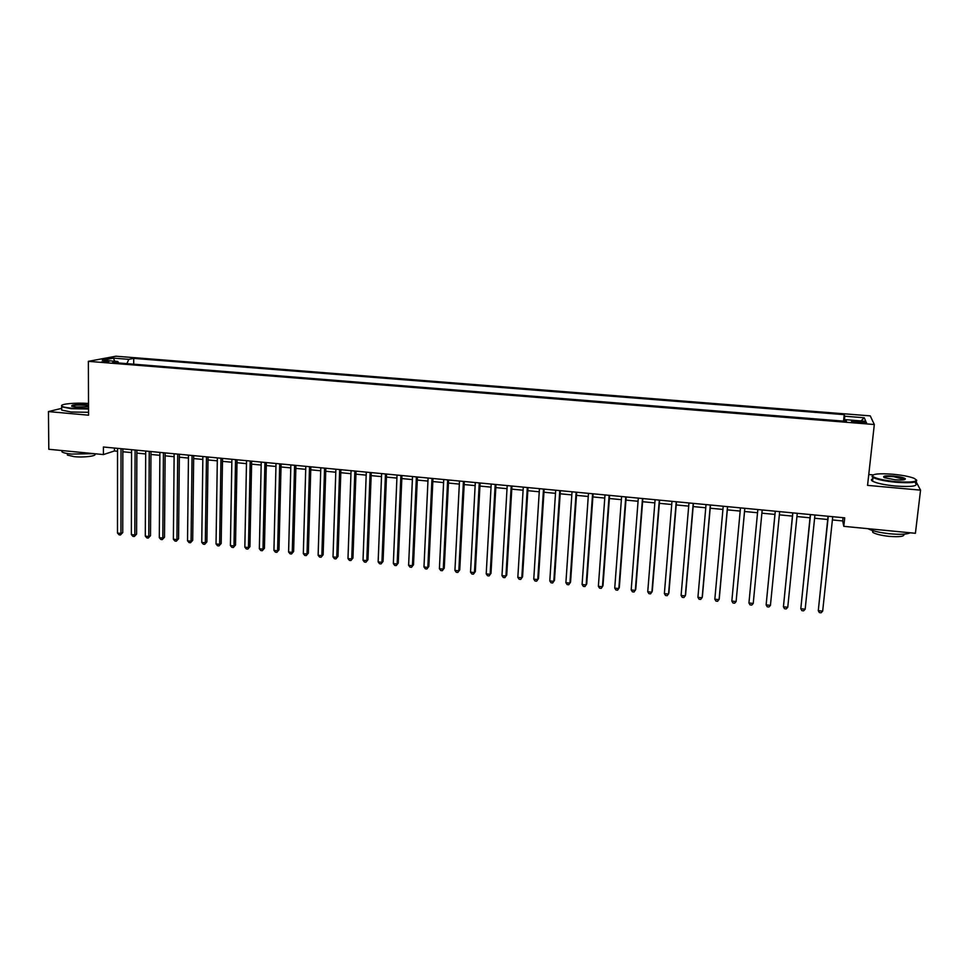 <?xml version="1.0" encoding="UTF-8"?>
<svg xmlns="http://www.w3.org/2000/svg" width="969" height="969" viewBox="0 0 969 969"><rect width="100%" height="100%" fill="white"/><g stroke="black" fill="none" stroke-linecap="round" stroke-linejoin="round"><path stroke-width="1.45" d="M101.624 361.897L109.012 361.401L101.624 361.897M870.247 415.871L115.856 356.217L88.361 361.34L874.317 424.519L870.247 415.871M873.117 474.907L868.757 474.519M832.383 519.941L842.691 520.934L843.793 526.337L844.714 517.846L103.404 447L103.417 454.57L114.463 450.96L117.54 451.251M860.738 421.382L856.741 421.055C852.599 420.8 850.915 420.982 851.678 421.576L861.344 422.859C865.487 423.114 867.182 422.944 866.407 422.351L860.738 421.382L860.581 422.799M118.581 362.963L117.794 361.473L112.61 362.491L846.434 421.37L845.876 419.71L845.598 421.297M117.794 361.473L102.302 360.238L113.518 358.13L128.78 359.342L133.722 358.385L844.205 414.647L844.726 416.21L864.263 417.76L865.801 421.297L845.876 419.71M874.317 424.519L867.558 485.372L920.55 490.144L916.08 481.702M920.55 490.144L915.414 533.289L843.793 526.337M61.701 408.337L48.45 411.583L48.813 449.277L103.417 454.57M48.45 411.583L88.567 415.192L88.361 361.34M122.845 451.76L131.578 452.596M136.871 453.104L145.677 453.952M150.958 454.461L159.861 455.321M165.118 455.83L174.117 456.69M179.35 457.186L188.434 458.071M193.655 458.567L202.836 459.451M208.032 459.948L217.298 460.844M222.482 461.341L231.845 462.237M237.005 462.734L246.465 463.642M251.601 464.139L261.158 465.047M266.281 465.544L275.935 466.477M281.034 466.961L290.785 467.894M295.86 468.39L305.707 469.335M310.758 469.82L320.703 470.777M325.741 471.261L335.783 472.23M340.797 472.702L350.948 473.684M355.938 474.156L366.185 475.149M371.151 475.622L381.507 476.615M386.449 477.087L396.902 478.092M401.832 478.565L412.382 479.582M417.288 480.055L427.947 481.084M432.828 481.545L443.596 482.586M448.453 483.046L459.33 484.1M464.163 484.561L475.137 485.614M479.946 486.075L491.041 487.141M495.825 487.601L507.017 488.679M511.777 489.139L523.09 490.217M527.826 490.677L539.248 491.78M543.96 492.228L555.491 493.342M560.179 493.79L571.831 494.905M576.482 495.353L588.256 496.479M592.883 496.927L604.765 498.066M609.368 498.514L621.371 499.665M625.938 500.101L638.062 501.276M642.604 501.712L654.85 502.887M659.356 503.311L671.723 504.51M676.205 504.934L688.693 506.133M693.15 506.569L705.759 507.78M710.192 508.204L722.922 509.428M727.319 509.851L740.183 511.087M744.543 511.499L757.528 512.746M761.888 513.17L774.934 514.418M779.367 514.842L792.424 516.102M796.942 516.538L810.011 517.797M814.614 518.233L827.708 519.493M843.042 517.688L842.691 520.934M114.463 448.053L114.463 450.96M844.447 421.2L844.726 416.21M843.514 421.127L844.205 414.647M133.698 364.174L133.722 358.385M128.78 359.342L126.927 363.641M860.969 420.921L864.263 417.76M113.518 358.13L114.681 361.231M828.047 516.259L818.284 610.664L828.277 516.271M822.669 611.148L821.094 612.783L819.35 612.578L818.284 610.664L822.669 611.148L832.734 516.695M896.083 481.654C913.61 482.695 919.569 481.557 913.961 478.238C909.14 476.457 902.066 475.113 892.74 474.229C878.798 473.247 872.112 473.938 872.681 476.3C875.637 478.565 883.425 480.345 896.083 481.654M916.48 479.885C918.043 482.501 911.235 483.301 896.059 482.271C884.83 481.145 877.139 479.534 872.984 477.451L872.1 476.772L872.572 475.331M895.223 479.764L884.673 477.753C881.911 476.094 884.867 475.525 893.551 476.045C899.85 476.687 903.774 477.584 905.312 478.722C905.627 479.909 902.26 480.249 895.223 479.764M904.828 479.534L893.539 476.639C887.604 476.203 884.37 476.445 883.861 477.366M910.254 532.78C907.105 534.355 900.383 534.694 890.123 533.81C879.791 532.696 872.403 530.976 867.945 528.686M903.883 534.161C904.816 536.414 899.922 537.153 889.215 536.378C881.209 535.494 875.734 534.149 872.79 532.356L872.475 530.527M915.426 483.192C918.442 486.147 911.829 487.104 895.622 486.05C884.394 484.912 876.715 483.289 872.572 481.181C870.949 480.188 871.046 479.376 872.851 478.747M88.518 403.492C75.957 402.474 59.69 403.964 61.725 405.999C62.585 406.932 65.819 407.646 71.427 408.179L88.542 408.458M88.542 408.979L71.197 408.688L61.689 406.81L61.653 405.526M88.53 406.738L76.139 407.016L71.839 406.265C71.04 404.824 75.558 404.303 85.381 404.727L88.53 405.151M88.53 405.72L85.163 405.224C77.811 404.812 73.329 405.139 71.694 406.205M93.957 453.662L71.476 454.073C66.582 453.577 63.433 452.862 62.028 451.917L61.786 450.537M94.599 453.722L94.599 453.94C97.869 455.89 84.267 457.743 74.189 456.653L67.382 455.079L67.37 453.94M88.554 412.297L71.209 412.019L61.713 410.117L61.701 408.797M810.35 514.563L800.806 608.726L810.52 514.575M805.166 609.21L803.616 610.833L801.884 610.64L800.806 608.726L805.166 609.21L814.941 514.999M792.751 512.88L783.424 606.8L792.86 512.892M787.761 607.272L786.234 608.907L784.502 608.714L783.424 606.8L787.761 607.272L797.269 513.316M775.236 511.208L766.128 604.886L775.297 511.208M770.44 605.359L768.95 606.982L767.23 606.8L766.128 604.886L770.44 605.359L779.682 511.632M753.228 603.457L751.762 605.08L750.054 604.886L748.94 602.972L757.843 509.549L748.94 602.972L753.228 603.457L762.191 509.96M744.81 508.301L736.101 601.555L731.837 601.083L740.473 507.889M744.846 508.301L736.101 601.555L734.672 603.178L732.964 602.997L731.837 601.083M727.513 506.642L719.071 599.666L714.831 599.205L723.213 506.23M727.61 506.654L719.264 598.576L717.666 601.289L715.982 601.107L714.831 599.205M710.325 505.006L702.137 597.8L697.922 597.328L706.038 504.595M710.471 505.019L702.38 596.71L700.769 599.411L699.073 599.23L697.922 597.328M693.223 503.371L685.301 595.923L681.098 595.463L688.971 502.959M693.429 503.383L685.592 594.845L683.944 597.546L682.273 597.364L681.098 595.463M676.217 501.748L668.549 594.07L664.371 593.609L671.989 501.336M676.471 501.772L668.889 593.004L667.229 595.693L665.558 595.499L664.371 593.609M659.308 500.125L651.883 592.229L647.74 591.768L655.092 499.725M659.61 500.161L652.282 591.163L650.599 593.84L648.939 593.658L647.74 591.768M642.495 498.514L635.325 590.387L631.194 589.939L638.305 498.114M642.847 498.55L635.761 589.334L634.053 592.011L632.406 591.817L631.194 589.939M625.768 496.915L618.84 588.571L614.734 588.11L621.601 496.528M626.18 496.964L619.324 587.517L617.604 590.182L615.957 590L614.734 588.11M609.138 495.329L602.452 586.754L598.37 586.306L604.995 494.941M609.598 495.377L602.984 585.712L601.228 588.365L599.605 588.183L598.37 586.306M592.592 493.754L586.148 584.949L582.09 584.501L588.474 493.354M593.101 493.802L586.729 583.919L584.961 586.548L583.338 586.378L582.09 584.501M576.143 492.179L569.929 583.144L565.896 582.708L572.037 491.792M576.7 492.228L570.559 582.127L568.767 584.755L567.156 584.573L565.896 582.708M559.779 490.617L553.808 581.364L549.786 580.915L555.697 490.229M560.385 490.677L554.474 580.346L552.669 582.963L551.058 582.793L549.786 580.915M543.5 489.054L537.759 579.583L533.762 579.147L539.442 488.667M544.154 489.127L538.473 578.578L536.644 581.194L535.058 581.012L533.762 579.147M538.473 578.578L536.644 581.194M527.318 487.516L521.807 577.815L517.834 577.379L523.284 487.128M528.02 487.577L522.557 576.821L520.716 579.414L519.13 579.244L517.834 577.379M522.557 576.821L520.716 579.414M511.208 485.978L505.939 576.058L501.978 575.622L507.199 485.59M511.959 486.05L506.739 575.065L504.873 577.657L503.286 577.488L501.978 575.622M506.739 575.065L504.873 577.657M495.195 484.439L490.144 574.314L486.208 573.878L491.21 484.064M495.995 484.524L490.992 573.333L489.103 575.913L487.54 575.731L486.208 573.878M490.992 573.333L489.103 575.913M479.267 482.925L474.447 572.57L470.534 572.134L475.307 482.538M480.115 482.998L475.331 571.601L473.429 574.169L471.867 573.999L470.534 572.134M475.331 571.601L473.429 574.169M463.424 481.411L458.822 570.838L454.933 570.414L459.488 481.024M464.321 481.496L459.754 569.869L457.828 572.437L456.278 572.267L454.933 570.414M459.754 569.869L457.828 572.437M447.666 479.897L443.281 569.118L439.405 568.694L443.741 479.522M448.599 479.994L444.25 568.161L442.312 570.717L440.774 570.535L439.405 568.694M444.25 568.161L442.312 570.717M431.992 478.407L427.826 567.41L423.974 566.986L428.092 478.032M432.973 478.492L428.843 566.453L426.881 568.997L425.343 568.827L423.974 566.986M428.843 566.453L426.881 568.997M416.404 476.918L412.443 565.702L408.615 565.278L412.515 476.542M417.421 477.014L413.497 564.757L411.522 567.289L409.996 567.119L408.615 565.278M413.497 564.757L411.522 567.289M400.9 475.428L397.157 564.006L393.341 563.595L397.036 475.064M401.953 475.537L398.247 563.074L396.248 565.593L394.734 565.424L393.341 563.595M398.247 563.074L396.248 565.593M385.468 473.95L381.931 562.323L378.14 561.911L381.629 473.587M386.57 474.059L383.07 561.39L381.059 563.91L379.545 563.74L378.14 561.911M383.07 561.39L381.059 563.91M370.122 472.484L366.791 560.651L363.024 560.227L366.294 472.121M371.272 472.593L367.966 559.719L365.943 562.226L364.441 562.068L363.024 560.227M367.966 559.719L365.943 562.226M354.86 471.031L351.735 558.98L347.98 558.568L351.057 470.668M356.047 471.14L352.946 558.059L350.899 560.554L349.409 560.397L347.98 558.568M352.946 558.059L350.899 560.554M339.671 469.577L336.752 557.32L333.021 556.909L335.88 469.214M340.906 469.699L337.999 556.412L335.94 558.895L334.45 558.738L333.021 556.909M337.999 556.412L335.94 558.895M324.567 468.136L321.853 555.673L318.135 555.261L320.8 467.773M325.838 468.257L323.137 554.765L321.066 557.248L319.576 557.078L318.135 555.261M323.137 554.765L321.066 557.248M309.535 466.695L307.016 554.026L303.321 553.614L305.792 466.343M310.843 466.828L308.348 553.129L306.252 555.6L304.775 555.443L303.321 553.614M308.348 553.129L306.252 555.6M294.588 465.265L292.263 552.391L288.592 551.991L290.857 464.914M295.933 465.399L293.631 551.506L291.524 553.965L290.058 553.808L288.592 551.991M293.631 551.506L291.524 553.965M279.714 463.848L277.594 550.767L273.936 550.368L276.008 463.497M281.107 463.981L278.987 549.883L276.868 552.342L275.402 552.173L273.936 550.368M278.987 549.883L276.868 552.342M264.912 462.431L262.987 549.157L259.353 548.745L261.23 462.08M266.354 462.576L264.428 548.272L262.284 550.719L260.831 550.562L259.353 548.745M264.428 548.272L262.284 550.719M250.196 461.026L248.464 547.546L244.842 547.146L246.526 460.675M251.661 461.171L249.929 546.673L247.773 549.108L246.332 548.951L244.842 547.146M249.929 546.673L247.773 549.108M235.552 459.633L234.001 545.935L230.404 545.547L231.894 459.282M237.066 459.778L235.515 545.075L233.347 547.509L231.906 547.34L230.404 545.547M235.515 545.075L233.347 547.509M220.98 458.24L219.624 544.348L216.039 543.948L217.347 457.889M222.531 458.385L221.174 543.488L218.982 545.91L217.553 545.753L216.039 543.948M221.174 543.488L218.982 545.91M206.482 456.847L205.319 542.761L201.746 542.361L202.872 456.508M208.069 457.005L206.894 541.913L204.689 544.324L203.272 544.166L201.746 542.361M206.894 541.913L204.689 544.324M192.056 455.466L191.075 541.187L187.526 540.787L188.47 455.127M193.691 455.624L192.698 540.339L191.075 541.187L190.481 542.749L189.064 542.592L187.526 540.787M192.698 540.339L190.481 542.749M177.715 454.098L176.915 539.612L173.378 539.224L174.141 453.758M179.374 454.255L178.562 538.776L176.915 539.612L176.334 541.174L174.917 541.017L173.378 539.224M178.562 538.776L176.334 541.174M163.434 452.741L162.816 538.049L159.304 537.662L159.885 452.402M165.142 452.898L164.5 537.226L162.816 538.049L162.259 539.612L160.854 539.454L159.304 537.662M164.5 537.226L162.259 539.612M149.238 451.384L148.79 536.499L145.302 536.111L145.689 451.045M150.97 451.542L150.51 535.675L148.79 536.499L148.245 538.049L146.852 537.904L145.302 536.111M150.51 535.675L148.245 538.049M135.103 450.028L134.836 534.961L131.36 534.573L131.578 449.689M136.871 450.197L136.593 534.137L134.836 534.961L134.316 536.511L132.923 536.354L131.36 534.573M136.593 534.137L134.316 536.511M121.04 448.683L120.955 533.422L117.491 533.035L117.54 448.344M122.845 448.853L122.736 532.599L120.955 533.422L120.447 534.973L119.066 534.815L117.491 533.035M122.736 532.599L120.447 534.973M856.584 422.472L856.741 421.055M872.572 481.181L872.984 477.451M904.295 478.88L904.198 479.716M872.972 530.685L872.79 532.356M904.707 479.195L905.312 478.722M61.713 410.117L61.689 406.81M67.37 453.54L67.382 455.079M62.028 451.917L62.016 450.561"/></g></svg>
